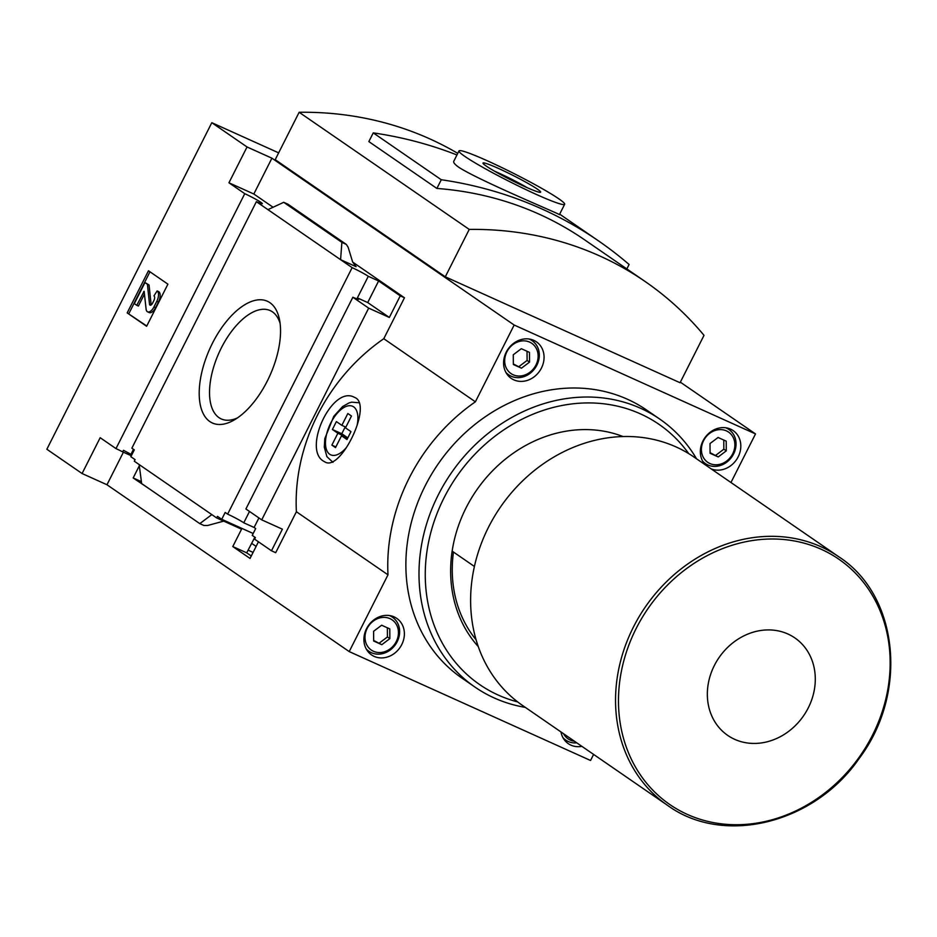 <?xml version="1.0" encoding="UTF-8"?>
<svg xmlns="http://www.w3.org/2000/svg" width="937" height="937" viewBox="0 0 937 937"><rect width="100%" height="100%" fill="white"/><g stroke="black" fill="none" stroke-linecap="round" stroke-linejoin="round"><path stroke-width="1.41" d="M141.382 481.653L133.171 477.952L150.494 489.664M131.812 454.808L130.922 454.398A14.207 1.101 -153.2 0 0 123.485 450.299L122.688 451.88L131.332 455.78M139.32 465.759L133.171 477.952M133.499 449.303L130.922 454.398M352.862 297.24L368.674 308.132L261.728 519.859L245.904 508.978L352.862 297.24A14.207 1.101 26.8 0 0 358.789 299.219A14.207 1.101 26.8 0 0 357.384 297.896L368.288 276.298A14.207 1.101 26.8 0 0 352.148 267.642L340.588 259.678L341.876 242.367L346.327 244.416L348.131 247.204L352.605 261.88L356.083 266.67L340.588 259.678L256.375 201.678L131.859 448.179L134.319 449.865L130.852 456.706L135.104 459.634L134.307 461.215L211.821 514.6L199.804 523.631L141.639 483.562L139.168 464.565M251.268 555.992L246.689 552.83L232.786 546.552L250.038 558.44L258.436 541.797M273.065 207.253L253.833 194.006L271.917 158.189L514.167 325.034L475.387 401.809A180.513 156.491 124.6 0 0 387.988 574.826L296.385 511.731L275.701 552.689L271.472 550.78L254.583 539.15L255.391 537.569L252.229 535.39L255.684 528.55L254.103 527.461L258.917 517.938M246.689 552.83L254.876 537.217M232.786 546.552L241.559 529.171L216.681 517.95L217.478 516.369L221.729 519.297L225.185 512.445L227.632 514.132A14.207 1.101 -153.2 0 1 243.772 522.799L254.103 527.461M253.189 533.493L221.729 519.297M216.681 517.95L211.821 514.6M209.853 421.568A66.808 32.9 -65.7 0 0 234.191 419.987A66.808 32.9 -65.7 0 0 279.495 319.564A66.808 32.9 -65.7 0 0 220.956 328.782A66.808 32.9 -65.7 0 0 209.853 421.568M352.148 267.642L227.632 514.132M123.403 452.196L106.97 484.745L349.208 651.59L590.556 760.481L593.613 754.426M387.988 574.826L349.208 651.59M249.511 511.45L243.772 522.799M261.728 519.859L282.388 529.182L271.472 550.78M256.375 201.678A14.207 1.101 26.8 0 0 262.313 203.657A14.207 1.101 26.8 0 0 244.756 193.678L115.989 448.6A14.207 1.101 -153.2 0 1 122.688 451.88M115.989 448.6L100.177 437.708L82.081 473.525L46.85 449.256L211.809 122.7L247.04 146.968L228.944 182.785L244.756 193.678M146.629 326.287L167.91 284.157L148.479 270.77L127.186 312.899L146.629 326.287M346.971 439.535L341.513 435.764L335.516 447.617L331.874 445.11L337.859 433.257L332.401 429.497L336.383 421.591L341.853 425.351L347.838 413.51L351.48 416.016L345.495 427.869L350.965 431.629L346.971 439.535M475.387 401.809L383.783 338.714A180.513 156.491 124.6 0 0 296.385 511.731M323.815 461.309L325.162 462.07C340.963 471.639 373.676 403.636 354.362 397.323C332.213 384.814 302.101 449.678 323.815 461.309M368.674 308.132L389.335 317.456L400.251 295.858L404.468 297.767L383.783 338.714M680.063 382.741L704.015 335.341A384.709 333.513 124.6 0 0 645.206 281.568A384.709 333.513 124.6 0 0 469.238 229.413L445.286 276.813L680.063 382.741M457.76 153.352A384.709 333.513 124.6 0 0 299.149 112.276L275.209 159.677L445.286 276.813M299.149 112.276L469.238 229.413M368.288 276.298L378.618 280.959L400.251 295.858M404.468 297.767L352.663 262.079M253.833 194.006L228.944 182.785M223.72 521.124L207.557 525.505L203.879 525.47L199.804 523.631M345.952 244.206L287.788 204.149L283.712 202.31L341.876 242.367M267.947 209.642L283.712 202.31M287.788 204.149L288.373 204.547M248.094 550.148L253.084 552.408M106.97 484.745L82.081 473.525M680.356 382.167L755.515 433.925L514.167 325.034M278.652 152.86L211.809 122.7M271.917 158.189L247.04 146.968M645.206 281.568L584.465 239.731A384.709 333.513 124.6 0 0 436.888 188.442L368.85 141.592L373.254 132.878A480.892 416.883 124.6 0 1 456.94 154.968M730.965 482.508L755.515 433.925M389.335 317.456L367.714 302.557L357.384 297.896M367.714 302.557L378.618 280.959M626.853 268.931L629.102 264.48A480.892 416.883 124.6 0 0 598.438 240.844A480.892 416.883 124.6 0 0 441.28 179.74L373.254 132.878M564.648 204.289L559.412 214.655C562.856 215.369 481.36 181.544 459.224 167.582C454.995 164.631 453.168 162.523 453.766 161.281L458.989 150.927A59.183 4.58 26.8 0 0 464.857 156.42A59.183 4.58 26.8 0 0 523.314 188.372A59.183 4.58 26.8 0 0 564.648 204.289A59.183 4.58 26.8 0 0 513.886 173.521A59.183 4.58 26.8 0 0 458.989 150.927M441.28 179.74L436.888 188.442M525.071 186.732A32.28 2.495 26.8 0 0 540.462 192.296A32.28 2.495 26.8 0 0 512.949 175.383A32.28 2.495 26.8 0 0 483 163.272A32.28 2.495 26.8 0 0 525.071 186.732M527.25 187.705A28.52 2.202 26.8 0 0 494.525 171.178M401.762 644.574A22.195 19.244 124.6 0 0 396.738 618.361A22.195 19.244 124.6 0 0 368.3 625.717A22.195 19.244 124.6 0 0 371.556 654.916A22.195 19.244 124.6 0 0 401.762 644.574M711.171 468.875A22.195 19.244 124.6 0 0 738.18 456.823A22.195 19.244 124.6 0 0 733.167 430.598A22.195 19.244 124.6 0 0 705.983 436.291A22.195 19.244 124.6 0 0 705.233 464.787M541.434 368.065A22.195 19.244 124.6 0 0 536.421 341.841A22.195 19.244 124.6 0 0 507.983 349.196A22.195 19.244 124.6 0 0 511.239 378.396A22.195 19.244 124.6 0 0 541.434 368.065M560.982 731.949A22.195 19.244 124.6 0 0 568.302 743.673A22.195 19.244 124.6 0 0 581.877 746.344M714.357 665.493A59.183 51.312 -55.4 0 1 807.835 651.648A59.183 51.312 -55.4 0 1 761.758 742.877A59.183 51.312 -55.4 0 1 714.357 665.493M667.566 805.363L522.635 705.538A150.927 130.84 -55.4 0 1 488.505 527.226A150.927 130.84 -55.4 0 1 693.848 456.951L838.779 556.765C898.852 595.534 908.515 693.146 859.194 758.431C814.335 823.728 723.434 846.193 667.566 805.363A150.927 130.84 -55.4 0 1 633.435 627.04A150.927 130.84 -55.4 0 1 838.779 556.765M474.415 566.475L452.149 551.132M563.559 733.73A18.353 15.906 124.6 0 0 574.44 741.214M562.938 737.642A20.719 17.955 124.6 0 0 565.737 740.113A20.719 17.955 124.6 0 0 576.782 742.842M732.699 453.777A18.353 15.906 124.6 0 0 718.011 429.778A18.353 15.906 124.6 0 0 703.722 458.064A18.353 15.906 124.6 0 0 732.699 453.777M710.082 453.274L718.222 456.94L726.28 450.873L726.198 441.14L718.07 437.474L710.012 443.541L710.082 453.274M702.621 461.121A20.719 17.955 124.6 0 0 705.42 463.592A20.719 17.955 124.6 0 0 733.601 453.953A20.719 17.955 124.6 0 0 728.916 429.474A20.719 17.955 124.6 0 0 725.613 427.74M535.952 365.008A18.353 15.906 124.6 0 0 521.265 341.021A18.353 15.906 124.6 0 0 506.976 369.295A18.353 15.906 124.6 0 0 535.952 365.008M513.347 364.505L521.476 368.182L529.534 362.115L529.464 352.371L521.323 348.705L513.265 354.772L513.347 364.505M505.875 372.364A20.719 17.955 124.6 0 0 508.674 374.835A20.719 17.955 124.6 0 0 536.866 365.184A20.719 17.955 124.6 0 0 532.181 340.717A20.719 17.955 124.6 0 0 528.866 338.971M396.281 641.529A18.353 15.906 124.6 0 0 381.582 617.542A18.353 15.906 124.6 0 0 367.304 645.816A18.353 15.906 124.6 0 0 396.281 641.529M373.664 641.025L381.792 644.691L389.851 638.636L389.78 628.891L381.64 625.225L373.594 631.292L373.664 641.025M366.191 648.884A20.719 17.955 124.6 0 0 369.002 651.356A20.719 17.955 124.6 0 0 397.183 641.704A20.719 17.955 124.6 0 0 392.498 617.237A20.719 17.955 124.6 0 0 389.195 615.492M373.664 640.451L381.792 644.691M379.368 643.028L387.426 636.961L389.851 638.636M387.426 636.961L387.356 627.802M513.335 363.931L521.476 368.182M519.051 366.508L527.109 360.44L529.534 362.115M527.109 360.44L527.027 351.281M710.082 452.688L718.222 456.94M715.786 455.265L723.844 449.198L726.28 450.873M723.844 449.198L723.774 440.05M347.51 438.469L341.513 435.764M335.879 446.914L331.874 445.11M346.901 438.2L347.252 437.497L337.859 433.257M347.252 437.497L341.782 433.726L332.401 429.497M341.782 433.726L345.249 426.885M345.858 427.167L341.853 425.351M146.769 326.006L127.186 312.899M128.837 313.649L149.967 271.8M144.509 293.96L138.407 306.036L136.767 305.298L144.134 291.302L146.113 309.187A7.695 3.783 114.3 0 0 147.601 311.834A7.695 3.783 114.3 0 0 153.914 306.996L156.772 301.339A8.878 4.369 114.3 0 0 157.123 290.927L153.973 295.858A4.146 2.038 114.3 0 1 153.82 300.718L152.508 303.295A2.963 1.452 114.3 0 1 150.084 305.157A2.963 1.452 114.3 0 1 149.51 304.138L147.402 284.227L144.977 282.552L134.331 303.623L136.767 305.298M157.123 290.927L158.763 291.665A8.878 4.369 114.3 0 1 158.423 302.077L155.565 307.734A7.695 3.783 114.3 0 1 149.241 312.571L147.601 311.834M151.162 304.947A2.963 1.452 114.3 0 1 151.15 304.876L149.51 304.138M144.977 282.552L149.053 284.977L151.15 304.876M149.053 284.977L147.402 284.227M280.128 323.476A59.441 29.27 -65.7 0 0 270.641 310.803A59.441 29.27 -65.7 0 0 220.382 349.852A59.441 29.27 -65.7 0 0 219 417.656A59.441 29.27 -65.7 0 0 221.753 419.144A59.441 29.27 -65.7 0 0 237.541 417.867M476.113 639.819A127.01 110.097 -55.4 0 1 453.473 552.045M525.329 707.388A162.757 141.1 -55.4 0 1 475.106 687.184L461.988 678.142A162.757 141.1 -55.4 0 1 425.175 485.834A162.757 141.1 -55.4 0 1 646.624 410.055L659.753 419.085A162.757 141.1 -55.4 0 1 696.542 458.802M475.106 687.184A162.757 141.1 -55.4 0 1 438.293 494.877A162.757 141.1 -55.4 0 1 659.753 419.085M517.681 701.93A158.025 137.001 -55.4 0 1 443.997 497.91A158.025 137.001 -55.4 0 1 688.707 453.602M478.292 646.6A130.208 112.885 -55.4 0 1 466.064 507.866A130.208 112.885 -55.4 0 1 622.964 436.525M357.091 425.457A26.634 13.118 -65.7 0 0 349.278 405.709A26.634 13.118 -65.7 0 0 328.864 427.19A26.634 13.118 -65.7 0 0 329.707 454.258A26.634 13.118 -65.7 0 0 346.362 447.605M356.083 266.67L354.924 265.862M636.141 628.54A148.96 129.13 -55.4 0 1 871.398 593.707A148.96 129.13 -55.4 0 1 755.421 823.307A148.96 129.13 -55.4 0 1 636.141 628.54M144.298 291.969L143.642 291.676M155.565 307.734L153.914 306.996M158.423 302.077L156.772 301.339M256.106 546.412L251.655 543.343M346.327 244.416L288.116 204.325M598.438 240.844L559.67 214.14M332.986 462.351L326.896 456.647L324.307 447.183L324.776 438.715L333.771 416.309L342.637 406.541L349.103 402.887L351.68 402.172L359.258 402.793M563.453 738.543L565.737 740.113M703.137 462.023L705.42 463.592M726.632 427.904L728.916 429.474M506.39 373.254L508.674 374.835M529.897 339.135L532.181 340.717M366.707 649.774L369.002 651.356M390.214 615.656L392.498 617.237"/></g></svg>
